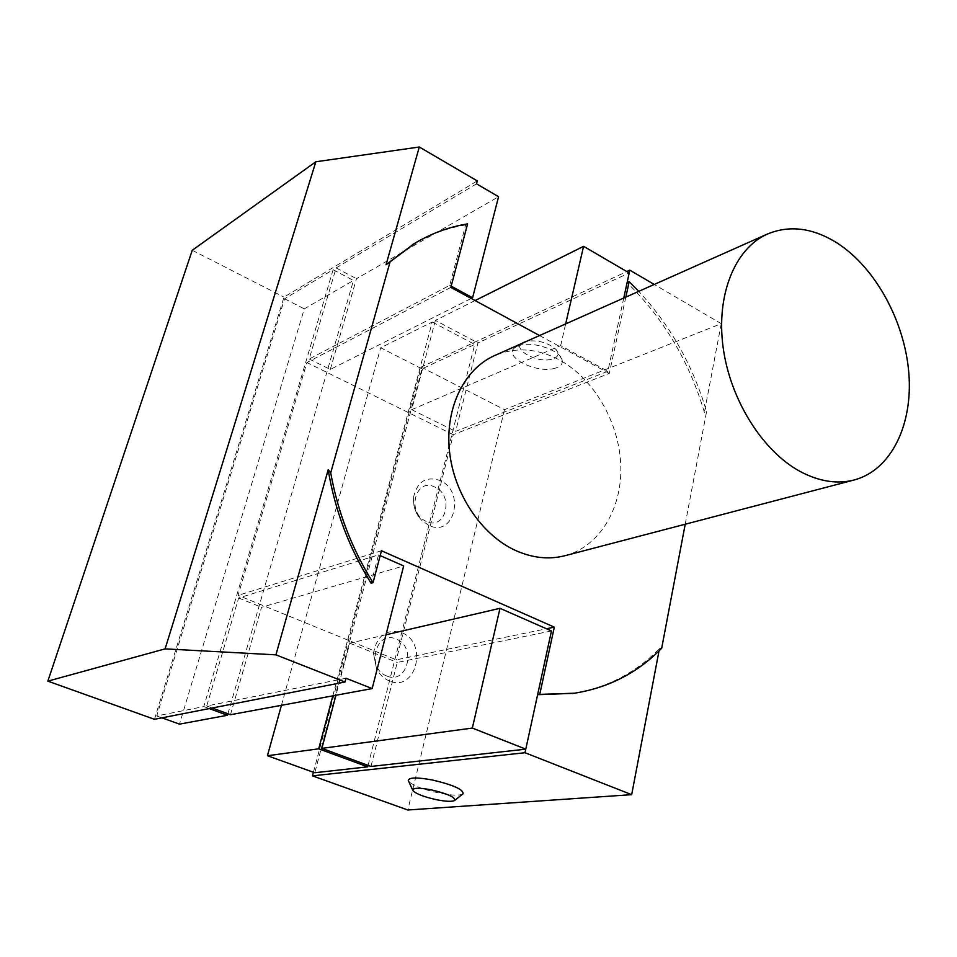 <?xml version="1.0" encoding="UTF-8"?>
<svg xmlns="http://www.w3.org/2000/svg" width="957" height="957" viewBox="0 0 957 957"><rect width="100%" height="100%" fill="white"/><g stroke="black" fill="none" stroke-linecap="round" stroke-linejoin="round"><path stroke-width="0.72" stroke-dasharray="4.79 3.59" d="M333.12 269.718L203.805 706.577L156.721 715.956L284.588 298.787L333.12 269.718L353.468 280.461L304.29 308.848L179.485 724.138M346.003 678.262L206.736 705.991L238.628 597.993L378.565 554.893L371.089 583.22M154.46 719.305L283.99 297.113L477.268 180.921M467.59 223.878L465.64 224.991L449.706 285.342L309.207 359.019L336.11 267.924L476.502 183.828M450.855 287.399L306.898 362.547L238.066 595.362L396.33 659.828L546.471 628.761M381.46 550.754L238.066 595.362M551.459 630.962L397.239 662.459L370.969 766.449M625.83 297.113L609.286 373.433L453.283 434.693L396.33 659.828M623.761 298.034L607.851 371.28L455.616 431.38L477.962 342.929L629.192 272.948M313.429 772.263L421.104 367.093L626.787 271.549M368.086 765.385L474.732 344.436L421.977 368.84L314.781 772.742M565.073 555.682C599.967 546.375 622.481 507.976 620.758 465.042C619.107 422.073 593.89 378.553 559.223 359.82C537.475 348.408 516.206 346.877 495.415 355.214M230.458 714.723L261.512 607.288L403.675 565.934M475.091 300.558L435.387 320.416L477.962 342.929M435.387 320.416L411.713 409.68L455.616 431.38M411.713 409.68L560.646 345.633L607.851 371.28M560.646 345.633L565.659 323.921M629.204 272.96L627.098 282.638M537.595 694.71L525.764 749.152M385.982 634.766L349.772 643.164L335.955 695.249M349.772 643.164L397.239 662.459M332.809 695.835L432.229 322.007L380.683 347.774L421.977 368.84M281.43 705.321L380.683 347.774M432.229 322.007L474.732 344.436M309.207 359.019L330.273 369.438L471.239 298.464M330.273 369.438L356.494 278.702L498.573 196.711M685.212 524.221L706.565 411.618C692.94 365.478 670.343 325.392 638.75 291.359M539.545 335.56L609.286 373.433M553.553 368.636C560.24 367.105 563.087 364.162 562.118 359.796C560.288 350.693 534.628 341.482 520.847 345.058L514.388 348.025C503.514 356.71 535.226 373.17 553.553 368.636M421.104 367.093L504.495 409.668L721.255 323.657L654.241 284.456M463.056 793.796C460.006 795.793 452.075 795.566 439.275 793.126C422.109 789.274 411.797 785.171 408.364 780.804M192.249 250.279L283.99 297.113M389.343 680.953C383.841 678.657 379.57 674.553 376.532 668.644L373.445 653.236C376.843 635.58 386.221 628.713 401.593 632.625C428.533 642.482 416.247 692.736 389.343 680.953M428.772 525.345L422.001 520.62C415.589 513.825 412.838 505.786 413.735 496.48C417.551 481.299 426.344 475.988 440.124 480.534C465.736 491.408 454.336 538.049 428.772 525.345M504.495 409.668L407.814 809.993M721.255 323.657L704.388 412.359L706.565 411.618M659.014 650.927L659.445 648.655L661.682 648.26M453.283 434.693L306.898 362.547M704.388 412.359C689.279 361.399 663.512 318.167 627.086 282.65M573.805 693.323C607.3 687.616 635.855 672.723 659.445 648.655M465.64 224.991C448.235 227.85 431.667 233.723 415.936 242.6M449.706 285.342L451.19 286.143M378.565 554.893L380.192 555.598M336.11 267.924L356.494 278.702M206.736 705.991L212.191 708.001M238.628 597.993L261.512 607.288M227.898 713.79L353.468 280.461M156.721 715.956L161.948 717.834M284.588 298.787L304.29 308.848M203.805 706.577L209.248 708.575M551.328 359.365C534.939 363.469 509.004 346.865 524.316 341.805L526.326 341.218C538.336 339.843 548.301 342.666 556.232 349.676C559.666 354.389 558.027 357.619 551.328 359.365M426.176 521.35C406.091 513 415.505 476.909 434.885 487.101C454.551 495.403 445.711 531.111 426.176 521.35M386.843 676.025C365.694 668.476 375.862 629.527 396.234 639.097C416.917 646.621 407.395 685.092 386.843 676.025M524.316 341.805L514.388 348.025M562.118 359.796L556.232 349.676M413.735 496.48C412.694 505.834 415.446 513.873 422.001 520.62M373.445 653.236L376.532 668.644"/><path stroke-width="1.44" d="M345.022 682.006L154.46 719.305L47.85 681.145L165.106 648.87L275.927 654.851L345.022 682.006L346.003 678.262L372.153 688.573L230.458 714.723L212.191 708.001M471.239 298.464L472.591 297.783L498.573 196.711L476.502 183.828L477.268 180.921L419.298 147.007L315.834 161.781L165.106 648.87M539.545 335.56L450.855 287.399L467.59 223.878C448.833 226.953 431.069 233.52 414.309 243.568L390.145 261.62L330.715 472.794C337.809 512.294 351.925 548.923 373.063 582.669L381.46 550.754L554.318 627.146L539.748 694.375L574.475 693.215C608.64 687.736 637.709 672.747 661.682 648.26L685.212 524.221M330.715 472.794L328.179 469.755C334.974 510.571 349.281 548.385 371.089 583.22L373.063 582.669M335.955 695.249L321.875 748.374L472.339 728.074L499.997 608.317L551.459 630.962L537.619 694.698L539.748 694.375M554.318 627.146L546.471 628.761M623.761 298.034L627.098 282.638L629.168 281.693L625.83 297.113M629.192 272.948L629.79 270.149L626.787 271.549M321.875 748.374L370.969 766.449L525.764 749.152L524.986 752.728L312.472 775.864L313.429 772.263M281.43 705.321L267.434 755.731L314.781 772.742L367.715 766.832L368.086 765.385M837.423 243.198C875.559 267.876 904.652 321.313 908.827 372.967C913.05 424.585 891.338 470.007 854.278 479.959C837.172 484.374 819.132 481.538 800.16 471.478C762.43 451.106 730.047 399.5 723.097 347.152C716.063 294.768 734.904 248.856 766.784 234.309C789.298 224.751 812.84 227.718 837.423 243.198M495.415 355.214L493.908 355.884C463.894 369.569 445.005 408.34 449.467 451.046C453.845 493.74 481.371 534.796 515.309 550.371C532.391 558.051 548.983 559.821 565.073 555.682L854.278 479.959M380.192 555.598L403.675 565.934L372.153 688.573M565.659 323.921L583.579 246.32L629.204 272.96L627.098 282.638M583.579 246.32L475.091 300.558M472.339 728.074L525.788 749.152L537.619 694.698L573.805 693.323M499.997 608.317L385.982 634.766M267.434 755.731L318.717 748.817L332.809 695.835M318.717 748.817L367.715 766.832M47.85 681.145L192.249 250.279L315.834 161.781M638.75 291.359L629.168 281.693M654.241 284.456L629.79 270.149M408.364 780.804L408.268 780.422C409.034 777.347 417.037 777.204 432.289 779.979C453.319 784.919 463.571 789.525 463.056 793.796L454.467 800.59M524.986 752.728L631.68 794.669L659.014 650.927M631.68 794.669L407.814 809.993L312.472 775.864M328.179 469.755L275.927 654.851M419.298 147.007L386.066 264.73L390.145 261.62M415.936 242.6L386.066 264.73M451.19 286.143L472.591 297.783M209.248 708.575L227.467 715.274L179.485 724.138L161.948 717.834M227.467 715.274L227.898 713.79M431.164 789.824C418.532 787.539 412.431 787.778 412.886 790.53C415.864 793.796 423.76 796.87 436.571 799.729C445.543 801.476 451.465 801.775 454.348 800.65C456.094 797.552 448.366 793.939 431.164 789.824M493.908 355.884L766.784 234.309M572.298 693.55L574.475 693.215M412.407 244.669L414.309 243.568M408.268 780.422L412.886 790.53"/></g></svg>
